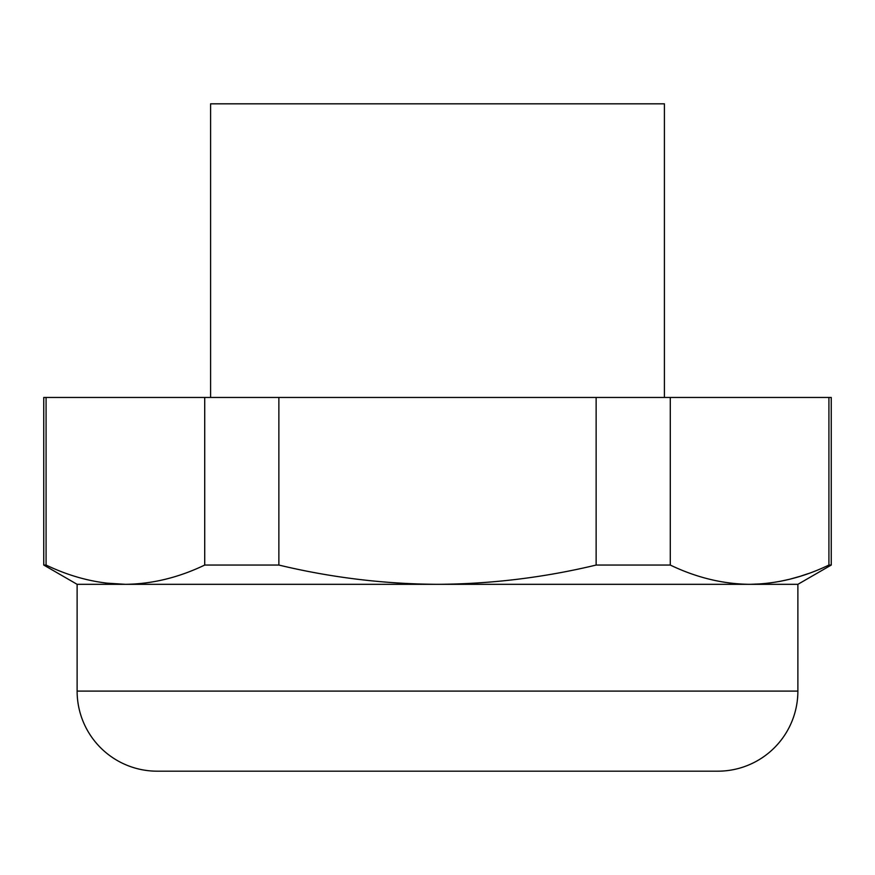 <?xml version="1.0" encoding="UTF-8"?>
<svg xmlns="http://www.w3.org/2000/svg" width="875" height="875" viewBox="0 0 875 875"><rect width="100%" height="100%" fill="white"/><g stroke="black" fill="none" stroke-linecap="round" stroke-linejoin="round"><path stroke-width="1.31" d="M278.863 565.053C331.023 577.577 383.895 584.008 437.5 584.325C491.105 584.008 543.988 577.577 596.137 565.053L670.283 565.053C696.358 577.577 722.794 584.008 749.602 584.325C776.398 584.008 802.845 577.577 828.92 565.053L831.25 565.053L797.88 584.325L797.88 691.097L77.12 691.097L77.12 584.325L43.75 565.053L46.08 565.053C72.166 577.577 98.602 584.008 125.398 584.325C152.206 584.008 178.642 577.577 204.717 565.053L278.863 565.053L278.863 397.458L596.137 397.458L596.137 565.053M278.863 397.458L46.08 397.458L46.08 565.053M204.717 397.458L204.717 565.053M77.12 584.325L797.88 584.325M670.283 565.053L670.283 397.458L828.92 397.458L828.92 565.053M807.975 573.683L800.844 576.067M799.848 576.384L789.895 579.184M789.797 579.206L779.472 581.481M767.659 583.275L766.566 583.406M762.256 583.811L750.717 584.314M125.398 584.325L105.416 583.045M670.283 397.458L596.137 397.458M831.25 565.053L831.25 397.458L828.92 397.458M210.591 397.458L210.591 103.819L664.409 103.819L664.409 397.458M46.08 397.458L43.75 397.458L43.75 565.053M797.88 691.097A80.084 80.084 0 0 1 717.795 771.181L157.205 771.181A80.084 80.084 0 0 1 77.12 691.097"/></g></svg>
